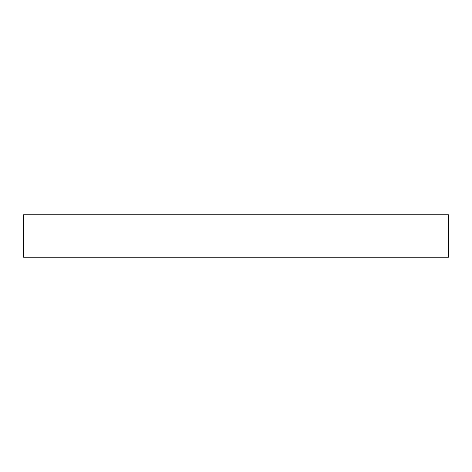 <?xml version="1.0" encoding="UTF-8"?>
<svg xmlns="http://www.w3.org/2000/svg" width="472" height="472" viewBox="0 0 472 472"><rect width="100%" height="100%" fill="white"/><g stroke="black" fill="none" stroke-linecap="round" stroke-linejoin="round"><path stroke-width="0.71" d="M236 214.76L448.4 214.76L448.4 257.24L23.6 257.24L23.6 214.76L236 214.76"/></g></svg>
